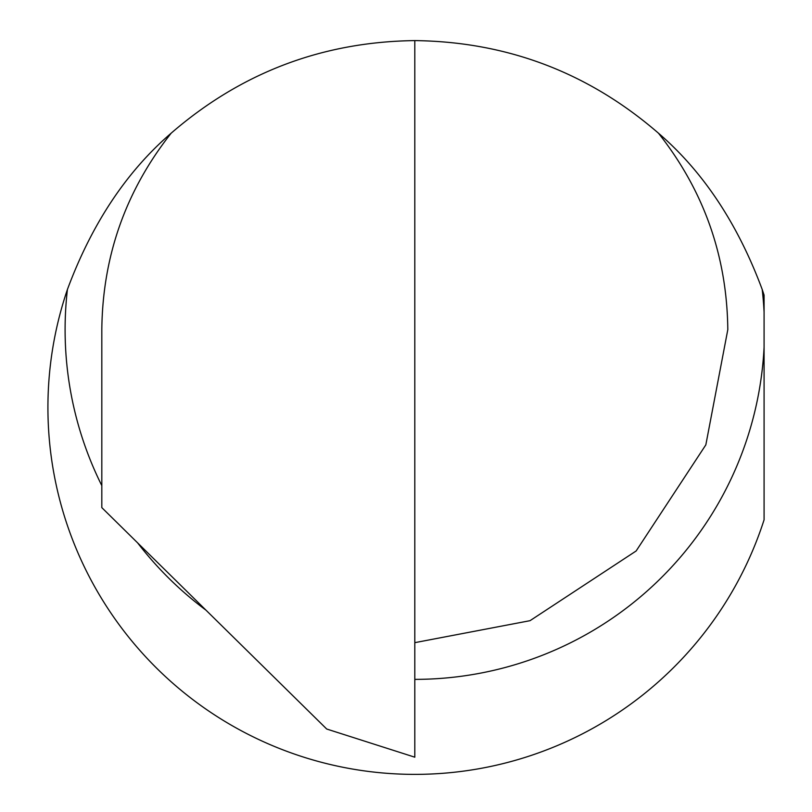 <?xml version="1.0" encoding="UTF-8"?>
<svg xmlns="http://www.w3.org/2000/svg" width="812" height="812" viewBox="0 0 812 812"><rect width="100%" height="100%" fill="white"/><g stroke="black" fill="none" stroke-linecap="round" stroke-linejoin="round"><path stroke-width="1.22" d="M101.815 485.637A349.708 349.708 0 0 1 67.416 289.478C91.817 223.828 126.398 171.728 171.17 133.178C241.103 72.644 322.323 41.777 414.81 40.6C507.307 41.777 588.517 72.644 658.451 133.178C703.923 190.79 727.034 256.277 727.806 329.662L705.831 444.874L636.131 550.983L530.023 620.683L414.81 642.657M67.416 289.478A366.892 366.892 0 0 0 299.638 755.83A366.892 366.892 0 0 0 764.082 519.822L764.082 295.152A366.892 366.892 0 0 0 762.204 289.478C737.682 223.625 703.101 171.535 658.451 133.178M414.81 40.6L414.81 757.19L326.708 729.024L101.815 507.622L101.815 329.662C102.586 256.277 125.708 190.79 171.17 133.178M764.082 347.211A349.708 349.708 0 0 1 414.81 679.37M205.974 610.157A349.708 349.708 0 0 1 137.614 542.863M762.204 289.478A349.708 349.708 0 0 1 764.082 312.112"/></g></svg>
